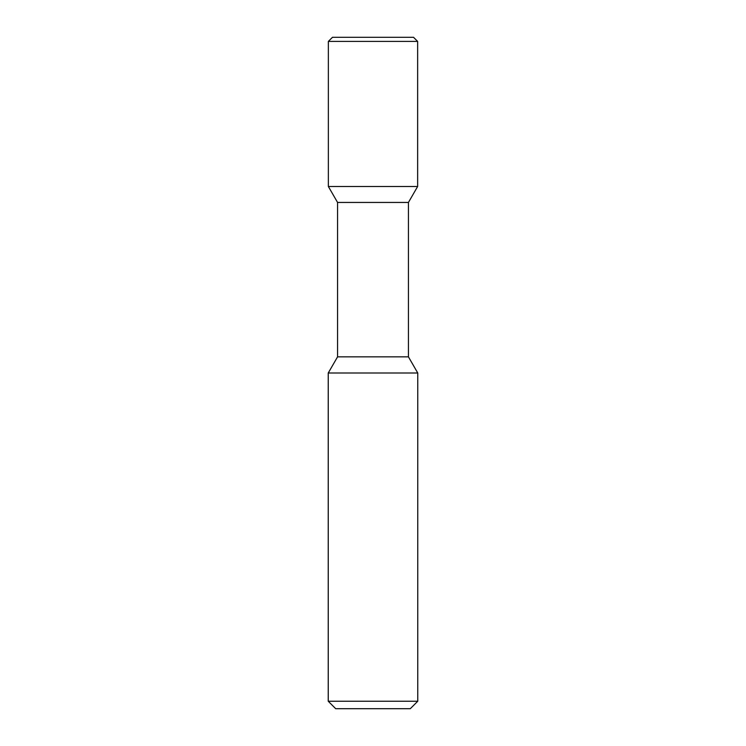 <?xml version="1.0" encoding="UTF-8"?>
<svg xmlns="http://www.w3.org/2000/svg" width="746" height="746" viewBox="0 0 746 746"><rect width="100%" height="100%" fill="white"/><g stroke="black" fill="none" stroke-linecap="round" stroke-linejoin="round"><path stroke-width="1.12" d="M337.565 202.446L337.565 356.849L408.435 356.849L408.435 202.446L337.565 202.446L328.361 186.5L417.639 186.5L417.639 41.403L328.361 41.403L332.464 37.3L413.536 37.3L417.639 41.403L413.536 37.3M337.565 356.849L328.24 373L417.76 373L408.435 356.849M328.24 701.24L335.7 708.7L410.3 708.7L417.76 701.24L328.24 701.24L328.24 373M328.361 186.5L328.361 41.403M408.435 202.446L417.639 186.5L417.639 41.403M417.76 701.24L417.76 373"/></g></svg>
